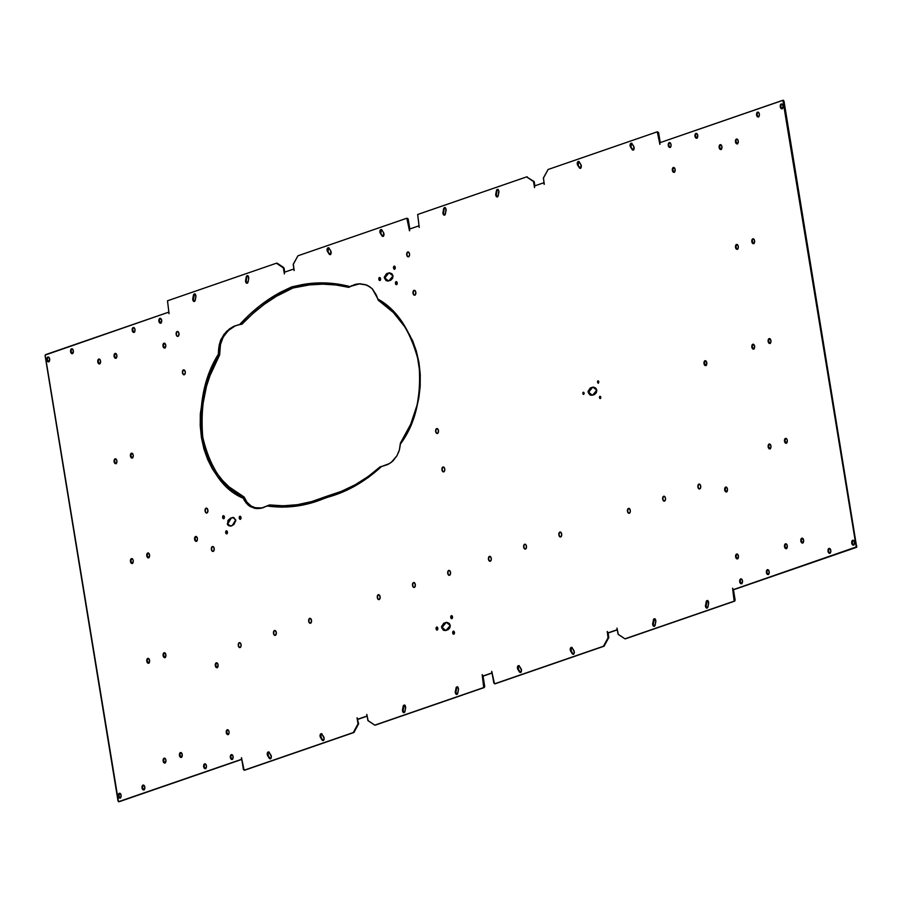 <?xml version="1.0" encoding="UTF-8"?>
<svg xmlns="http://www.w3.org/2000/svg" width="902" height="902" viewBox="0 0 902 902"><rect width="100%" height="100%" fill="white"/><g stroke="black" fill="none" stroke-linecap="round" stroke-linejoin="round"><path stroke-width="1.35" d="M582.872 393.509A1.105 0.643 85.8 0 1 584.113 393.08L583.414 394.388L583.087 392.37L584.113 393.08A1.105 0.643 85.8 0 1 582.872 393.509L582.872 393.509M583.199 392.269A1.759 1.026 -94.2 0 0 583.109 393.599L583.199 392.269M599.492 397.647A1.105 0.643 85.8 0 1 600.743 397.218L599.807 398.357L599.717 396.508L600.743 397.218A1.105 0.643 85.8 0 1 599.492 397.647L599.492 397.647M599.83 396.406A1.759 1.026 -94.2 0 0 599.74 397.726L599.83 396.406M597.541 382.132A1.105 0.643 85.8 0 1 598.781 381.704L598.082 383.012L597.755 381.005L598.781 381.704A1.105 0.643 85.8 0 1 597.541 382.132L597.541 382.132M597.879 380.892A1.759 1.026 -94.2 0 0 597.778 382.222L597.868 380.903M593.234 387.161L591.949 387.364L592.93 387.172L596.82 390.216L596.346 392.641L594.542 394.512L591.25 395.279L589.716 394.794L588.036 391.423L590.325 387.95L593.617 387.183L595.782 388.142L596.82 390.216L592.546 395.234M627.488 511.31A2.481 1.443 85.8 0 1 627.848 508.953A2.481 1.443 85.8 0 1 630.272 510.352L630.148 512.212L628.717 513.261L627.488 511.31L627.612 509.45L629.044 508.401L630.272 510.352A2.481 1.443 85.8 0 1 629.765 512.922A2.481 1.443 85.8 0 1 628.13 512.843A2.481 1.443 85.8 0 1 627.488 511.31L627.488 511.31M628.017 508.728A3.134 1.827 -94.2 0 0 627.736 511.4L627.893 509.044M662.699 499.167A2.481 1.443 85.8 0 1 663.06 496.81A2.481 1.443 85.8 0 1 665.484 498.208L665.36 500.058L663.928 501.117L662.699 499.167L663.184 496.619L664.797 496.63L665.484 498.208A2.481 1.443 85.8 0 1 664.966 500.768A2.481 1.443 85.8 0 1 663.342 500.689A2.481 1.443 85.8 0 1 662.699 499.167L662.699 499.167M663.229 496.574A3.134 1.827 -94.2 0 0 662.936 499.246L663.105 496.901M697.911 487.012A2.481 1.443 85.8 0 1 698.272 484.667A2.481 1.443 85.8 0 1 700.696 486.054L700.572 487.914L699.14 488.963L697.911 487.012L698.396 484.475L699.467 484.103L700.696 486.054A2.481 1.443 85.8 0 1 700.178 488.625A2.481 1.443 85.8 0 1 698.554 488.546A2.481 1.443 85.8 0 1 697.911 487.012L697.911 487.012M698.441 484.43A3.134 1.827 -94.2 0 0 698.148 487.103L698.306 484.746M633.576 150.048L630.509 147.003A2.199 1.274 85.8 0 1 630.115 144.647A2.199 1.274 85.8 0 1 631.186 143.26A2.199 1.274 85.8 0 1 632.178 143.903L633.711 146.338A2.199 1.274 85.8 0 1 633.847 149.45L632.471 149.912L630.509 147.003L630.769 143.418L631.75 143.429L633.711 146.338L633.847 149.45A2.199 1.274 85.8 0 1 633.035 150.082A2.199 1.274 85.8 0 1 632.031 149.439L632.64 149.394A2.199 1.274 -94.2 0 0 633.328 150.003M580.764 168.268L577.697 165.224A2.199 1.274 85.8 0 1 577.303 162.867A2.199 1.274 85.8 0 1 578.374 161.481A2.199 1.274 85.8 0 1 579.366 162.123L580.888 164.57A2.199 1.274 85.8 0 1 581.035 167.671L579.659 168.133L577.697 165.224L577.945 161.638L578.926 161.65L580.888 164.57L581.035 167.671A2.199 1.274 85.8 0 1 580.212 168.302A2.199 1.274 85.8 0 1 579.219 167.659L579.828 167.614A2.199 1.274 -94.2 0 0 580.516 168.223M654.694 618.817A2.199 1.274 -94.2 0 0 653.927 620.102L653.319 620.148A2.199 1.274 85.8 0 1 654.378 618.783A2.199 1.274 85.8 0 1 655.765 621.816L655.168 624.985A2.199 1.274 85.8 0 1 654.097 626.349A2.199 1.274 85.8 0 1 653.544 626.18A2.199 1.274 85.8 0 1 652.71 623.316L653.319 623.271A2.199 1.274 -94.2 0 0 654.164 626.135L653.104 625.706L652.653 624.15L653.555 619.426L654.931 618.941L655.822 620.971L654.92 625.695L653.544 626.18L654.164 626.135L653.262 624.105L654.559 618.907M707.506 600.597A2.199 1.274 -94.2 0 0 706.74 601.882L706.131 601.916A2.199 1.274 85.8 0 1 707.202 600.563A2.199 1.274 85.8 0 1 708.589 603.596L707.98 606.764A2.199 1.274 85.8 0 1 706.909 608.128A2.199 1.274 85.8 0 1 706.367 607.959A2.199 1.274 85.8 0 1 705.522 605.095L706.142 605.05A2.199 1.274 -94.2 0 0 706.976 607.914L705.928 607.486L705.465 605.93L706.367 601.206L707.743 600.721L708.634 602.75L707.732 607.474L706.367 607.959L706.976 607.914L706.086 605.885L707.371 600.687M705.511 360.744A2.447 1.421 -94.2 0 0 704.62 363.585L704.011 363.63A2.447 1.421 85.8 0 1 705.206 360.71A2.447 1.421 85.8 0 1 706.762 362.683L706.277 365.186L705.217 365.547L704.011 363.63L704.496 361.116L705.544 360.755L706.762 362.683A2.447 1.421 85.8 0 1 705.567 365.592A2.447 1.421 85.8 0 1 704.011 363.63L705.105 361.071M726.2 487.091A2.447 1.421 -94.2 0 0 725.309 489.921L724.701 489.966A2.447 1.421 85.8 0 1 725.896 487.057A2.447 1.421 85.8 0 1 727.452 489.019L726.967 491.534L725.907 491.894L724.701 489.966L725.185 487.463L726.764 487.463L727.452 489.019A2.447 1.421 85.8 0 1 726.257 491.94A2.447 1.421 85.8 0 1 724.701 489.966L726.29 487.057M669.791 142.606A2.447 1.421 -94.2 0 0 668.901 145.436L668.292 145.481A2.447 1.421 85.8 0 1 669.487 142.572A2.447 1.421 85.8 0 1 671.032 144.534L670.908 146.372L669.498 147.398L668.292 145.481L668.777 142.978L670.355 142.978L671.032 144.534A2.447 1.421 85.8 0 1 669.836 147.454A2.447 1.421 85.8 0 1 668.292 145.481L669.385 142.933M737.159 554.031A2.447 1.421 -94.2 0 0 736.269 556.861L735.66 556.906A2.447 1.421 85.8 0 1 736.855 553.986A2.447 1.421 85.8 0 1 738.411 555.959L737.926 558.462L736.866 558.823L735.66 556.906L735.784 555.068L737.193 554.031L738.411 555.959A2.447 1.421 85.8 0 1 737.216 558.868A2.447 1.421 85.8 0 1 735.66 556.906L736.754 554.358M741.241 578.892A2.447 1.421 -94.2 0 0 740.339 581.722L739.73 581.767A2.447 1.421 85.8 0 1 740.925 578.858A2.447 1.421 85.8 0 1 742.481 580.82L741.996 583.335L740.948 583.695L739.73 581.767L740.215 579.264L741.275 578.904L742.481 580.82A2.447 1.421 85.8 0 1 741.286 583.741A2.447 1.421 85.8 0 1 739.73 581.767L740.824 579.219M673.862 167.479A2.447 1.421 -94.2 0 0 672.971 170.309L672.362 170.354A2.447 1.421 85.8 0 1 673.557 167.445A2.447 1.421 85.8 0 1 675.102 169.407L674.617 171.91L673.568 172.271L672.61 171.233L672.486 168.516L673.895 167.49L675.102 169.407A2.447 1.421 85.8 0 1 673.907 172.316A2.447 1.421 85.8 0 1 672.362 170.354L673.456 167.806M802.352 538.178A2.447 1.421 -94.2 0 0 801.461 541.02L800.852 541.065A2.447 1.421 85.8 0 1 802.047 538.144A2.447 1.421 85.8 0 1 803.603 540.118L803.118 542.621L802.058 542.981L800.852 541.065L801.337 538.55L802.385 538.19L803.603 540.118A2.447 1.421 85.8 0 1 802.408 543.027A2.447 1.421 85.8 0 1 800.852 541.065L801.946 538.505M786.014 438.395A2.447 1.421 -94.2 0 0 785.123 441.236L784.514 441.281A2.447 1.421 85.8 0 1 785.71 438.361A2.447 1.421 85.8 0 1 787.266 440.334L786.769 442.837L785.721 443.198L784.514 441.281L784.999 438.767L786.578 438.767L787.266 440.334A2.447 1.421 85.8 0 1 786.059 443.243A2.447 1.421 85.8 0 1 784.514 441.281L785.608 438.722M769.677 338.611A2.447 1.421 -94.2 0 0 768.786 341.452L768.166 341.497A2.447 1.421 85.8 0 1 769.361 338.577A2.447 1.421 85.8 0 1 770.917 340.539L770.793 342.377L769.383 343.414L768.166 341.497L768.29 339.659L769.71 338.622L770.917 340.539A2.447 1.421 85.8 0 1 769.722 343.459A2.447 1.421 85.8 0 1 768.166 341.497L769.271 338.938M736.99 139.043A2.447 1.421 -94.2 0 0 736.1 141.885L735.491 141.918A2.447 1.421 85.8 0 1 736.686 139.009A2.447 1.421 85.8 0 1 738.242 140.971L737.757 143.486L736.697 143.846L735.491 141.918L735.976 139.415L737.554 139.415L738.242 140.971A2.447 1.421 85.8 0 1 737.047 143.892A2.447 1.421 85.8 0 1 735.491 141.918L736.584 139.37M753.339 238.827A2.447 1.421 -94.2 0 0 752.437 241.668L751.828 241.713A2.447 1.421 85.8 0 1 753.023 238.793A2.447 1.421 85.8 0 1 754.579 240.755L754.095 243.269L752.505 243.269L751.828 241.713L752.313 239.199L753.903 239.199L754.579 240.755A2.447 1.421 85.8 0 1 753.384 243.675A2.447 1.421 85.8 0 1 751.828 241.713L752.922 239.154M786.037 543.816A2.447 1.421 -94.2 0 0 785.146 546.646L784.526 546.691A2.447 1.421 85.8 0 1 785.732 543.771A2.447 1.421 85.8 0 1 787.277 545.744L786.792 548.258L785.743 548.619L784.526 546.691L784.65 544.853L786.07 543.816L787.277 545.744A2.447 1.421 85.8 0 1 786.082 548.664A2.447 1.421 85.8 0 1 784.526 546.691L785.631 544.143M769.699 444.021A2.447 1.421 -94.2 0 0 768.797 446.862L768.188 446.907A2.447 1.421 85.8 0 1 769.383 443.987A2.447 1.421 85.8 0 1 770.939 445.96L770.815 447.798L769.406 448.835L768.188 446.907L768.312 445.069L769.733 444.032L770.939 445.96A2.447 1.421 85.8 0 1 769.744 448.88A2.447 1.421 85.8 0 1 768.188 446.907L769.282 444.359M753.35 344.237A2.447 1.421 -94.2 0 0 752.46 347.078L751.851 347.123A2.447 1.421 85.8 0 1 753.046 344.203A2.447 1.421 85.8 0 1 754.602 346.176L754.478 348.014L753.057 349.051L751.851 347.123L752.336 344.609L753.384 344.248L754.602 346.176A2.447 1.421 85.8 0 1 753.407 349.097A2.447 1.421 85.8 0 1 751.851 347.123L752.944 344.575M737.013 244.453A2.447 1.421 -94.2 0 0 736.122 247.295L735.513 247.34A2.447 1.421 85.8 0 1 736.708 244.419A2.447 1.421 85.8 0 1 738.264 246.393L738.14 248.23L736.72 249.268L735.513 247.34L735.998 244.825L737.047 244.465L738.264 246.393A2.447 1.421 85.8 0 1 737.058 249.313A2.447 1.421 85.8 0 1 735.513 247.34L736.607 244.78M720.675 144.67A2.447 1.421 -94.2 0 0 719.785 147.511L719.165 147.556A2.447 1.421 85.8 0 1 720.36 144.636A2.447 1.421 85.8 0 1 721.916 146.609L721.431 149.112L720.382 149.473L719.165 147.556L719.649 145.042L720.709 144.681L721.916 146.609A2.447 1.421 85.8 0 1 720.721 149.518A2.447 1.421 85.8 0 1 719.165 147.556L720.27 144.996M758.097 112.141A2.447 1.421 -94.2 0 0 757.206 114.971L756.598 115.016A2.447 1.421 85.8 0 1 757.793 112.107A2.447 1.421 85.8 0 1 759.337 114.069L759.213 115.907L757.804 116.933L756.598 115.016L757.082 112.513L758.661 112.513L759.337 114.069A2.447 1.421 85.8 0 1 758.142 116.978A2.447 1.421 85.8 0 1 756.598 115.016L757.691 112.468M696.479 133.395A2.447 1.421 -94.2 0 0 695.589 136.236L694.98 136.281A2.447 1.421 85.8 0 1 696.175 133.361A2.447 1.421 85.8 0 1 697.72 135.334L697.235 137.837L696.186 138.198L694.98 136.281L695.465 133.767L696.513 133.406L697.72 135.334A2.447 1.421 85.8 0 1 696.524 138.243A2.447 1.421 85.8 0 1 694.98 136.281L696.073 133.721M767.929 569.692A2.447 1.421 -94.2 0 0 767.027 572.522L766.418 572.567A2.447 1.421 85.8 0 1 767.613 569.647A2.447 1.421 85.8 0 1 769.169 571.62L768.684 574.123L767.636 574.484L766.418 572.567L766.542 570.729L767.963 569.692L769.169 571.62A2.447 1.421 85.8 0 1 767.974 574.529A2.447 1.421 85.8 0 1 766.418 572.567L767.523 570.019M829.547 548.427A2.447 1.421 -94.2 0 0 828.656 551.257L828.036 551.302A2.447 1.421 85.8 0 1 829.231 548.393A2.447 1.421 85.8 0 1 830.787 550.355L830.663 552.193L829.254 553.23L828.036 551.302L828.16 549.476L829.581 548.439L830.787 550.355A2.447 1.421 85.8 0 1 829.592 553.276A2.447 1.421 85.8 0 1 828.036 551.302L829.141 548.754M781.831 103.978L783.037 105.895A2.447 1.421 85.8 0 1 781.842 108.804A2.447 1.421 85.8 0 1 780.286 106.842A2.447 1.421 85.8 0 1 781.482 103.933A2.447 1.421 85.8 0 1 783.037 105.895L782.553 108.398L781.504 108.759L780.546 107.721L780.41 105.015L781.831 103.978A2.447 1.421 -94.2 0 0 780.906 106.797L780.286 106.842L781.391 104.294M851.736 543.128A2.447 1.421 85.8 0 1 852.931 540.219A2.447 1.421 85.8 0 1 854.487 542.181L854.002 544.684L852.942 545.056L851.736 543.128L852.221 540.625L853.799 540.625L854.487 542.181A2.447 1.421 85.8 0 1 853.292 545.101A2.447 1.421 85.8 0 1 851.736 543.128L852.345 543.083L851.736 543.128M853.236 540.253A2.447 1.421 -94.2 0 0 852.345 543.083L852.83 540.58M237.857 324.934L242.018 324.179L252.695 313.693L264.218 304.357L276.395 296.307L292.97 287.997L309.386 284.919L322.758 284.153L335.939 284.976L348.736 287.355L354.903 284.48L360.169 283.78L366.832 285.066L372.255 288.708L376.348 295.078L378.254 300.208L376.529 295.642L372.12 288.708L376.529 295.642L378.254 300.208L393.306 312.464L405.393 327.561L410.173 335.995L417.04 354.294L420.084 373.947L420.14 384.06L417.31 404.4L410.658 424.312L400.42 443.096L399.349 450.03L396.925 455.792L391.367 462.264L387.736 464.564L381.501 466.537C364.318 482.254 345.872 492.605 326.174 497.611L326.558 496.325L326.174 497.611C306.973 506.022 287.287 508.818 267.116 505.988L269.574 504.928C288.877 507.251 307.717 504.443 326.096 496.483L311.776 501.557L297.412 504.68L283.262 505.808L269.574 504.928L260.949 508.3L256.991 508.627L250.023 506.473L246.066 502.91L243.247 498.242L229.987 489.583L217.777 476.944L212.342 468.815L207.652 459.479L203.931 448.959L201.428 437.571L200.233 425.8L200.312 413.984L203.638 391.648L209.997 371.714L218.374 354.182L220.246 341.148L223.967 334.349L229.525 328.847L234.441 326.05L239.56 324.63L249.38 314.674L259.675 305.902L270.375 298.28L291.391 287.028L302.463 284.558L314.223 283.16L326.129 282.98L338.036 284.085L349.886 286.565L356.651 284.085L360.169 283.78L366.832 285.066L372.255 288.708L377.972 299.114L390.848 309.273L402.754 322.961L412.665 340.776L416.374 351.228L418.979 362.615L420.253 374.398L420.185 386.191L418.889 397.613L416.544 408.426L409.564 427.661L400.42 444.021L399.349 450.03L396.925 455.792L393.001 460.854L389.608 463.504L381.501 466.537L368.478 477.361L354.768 486.088L340.595 492.819L311.776 502.764L297.017 506.011L282.067 507.161L267.116 505.988L262.347 507.973M211.395 549.442A2.481 1.443 85.8 0 1 211.745 547.086A2.481 1.443 85.8 0 1 214.18 548.484L213.684 551.021L212.613 551.393L211.395 549.442L211.88 546.905L212.951 546.533L214.18 548.484A2.481 1.443 85.8 0 1 213.661 551.054A2.481 1.443 85.8 0 1 212.038 550.975A2.481 1.443 85.8 0 1 211.395 549.442L211.395 549.442M211.925 546.86A3.134 1.827 -94.2 0 0 211.632 549.532L211.79 547.176M205.104 511.062A2.481 1.443 85.8 0 1 205.464 508.705A2.481 1.443 85.8 0 1 207.888 510.104L207.404 512.652L206.332 513.012L205.363 511.964L205.228 509.202L206.659 508.153L207.888 510.104A2.481 1.443 85.8 0 1 207.381 512.674A2.481 1.443 85.8 0 1 205.746 512.595A2.481 1.443 85.8 0 1 205.104 511.062L205.104 511.062M205.633 508.48A3.134 1.827 -94.2 0 0 205.352 511.152L205.509 508.796M182.463 372.797A2.481 1.443 85.8 0 1 182.824 370.44A2.481 1.443 85.8 0 1 185.248 371.838L185.124 373.687L183.692 374.747L182.463 372.797L182.587 370.936L184.019 369.888L185.248 371.838A2.481 1.443 85.8 0 1 184.741 374.398A2.481 1.443 85.8 0 1 183.106 374.319A2.481 1.443 85.8 0 1 182.463 372.797L182.463 372.797M182.993 370.203A3.134 1.827 -94.2 0 0 182.711 372.876L182.869 370.53M176.183 334.416A2.481 1.443 85.8 0 1 176.533 332.06A2.481 1.443 85.8 0 1 178.968 333.458L178.472 335.995L177.401 336.367L176.183 334.416L176.668 331.88L177.739 331.508L178.968 333.458A2.481 1.443 85.8 0 1 178.449 336.018A2.481 1.443 85.8 0 1 176.826 335.939A2.481 1.443 85.8 0 1 176.183 334.416L176.183 334.416M176.713 331.835A3.134 1.827 -94.2 0 0 176.42 334.495L176.578 332.15M239.278 518.086A1.533 0.891 85.8 0 1 239.492 516.632A1.533 0.891 85.8 0 1 240.992 517.5L240.687 519.067L239.695 519.067L239.582 516.519L240.575 516.519L240.992 517.5A1.533 0.891 85.8 0 1 240.676 519.078A1.533 0.891 85.8 0 1 239.673 519.033A1.533 0.891 85.8 0 1 239.278 518.086L239.278 518.086M239.673 516.429A2.187 1.274 -94.2 0 0 239.515 518.176L239.628 516.53M222.647 517.511A1.533 0.891 85.8 0 1 222.873 516.057A1.533 0.891 85.8 0 1 224.373 516.925L223.403 518.718L222.952 515.944L223.944 515.944L224.373 516.925A1.533 0.891 85.8 0 1 224.046 518.503A1.533 0.891 85.8 0 1 223.042 518.458A1.533 0.891 85.8 0 1 222.647 517.511L222.647 517.511M223.042 515.854A2.187 1.274 -94.2 0 0 222.884 517.601L222.997 515.955M225.703 532.642A1.533 0.891 85.8 0 1 225.928 531.188A1.533 0.891 85.8 0 1 227.428 532.056L227.124 533.623L226.131 533.623L226.007 531.075L227 531.075L227.428 532.056A1.533 0.891 85.8 0 1 227.112 533.634A1.533 0.891 85.8 0 1 226.109 533.589A1.533 0.891 85.8 0 1 225.703 532.642L225.703 532.642M226.098 530.985A2.187 1.274 -94.2 0 0 225.951 532.732L226.064 531.086M229.717 525.9L228.127 524.434L227.823 522.889L229.807 518.909L232.558 517.455L235.738 519.834L232.265 525.562L230.641 526.103L228.454 525.607L227.518 524.479L227.98 520.386L230.743 518.019L233.911 517.635L235.805 520.646L233.821 524.626L230.461 526.114L227.281 523.746L230.765 526.08M238.297 645.584A2.481 1.443 85.8 0 1 238.658 643.227A2.481 1.443 85.8 0 1 241.082 644.626L240.958 646.486L239.526 647.535L238.297 645.584L238.782 643.047L239.853 642.675L241.082 644.626A2.481 1.443 85.8 0 1 240.563 647.185A2.481 1.443 85.8 0 1 238.94 647.106A2.481 1.443 85.8 0 1 238.297 645.584L238.297 645.584M238.827 643.002A3.134 1.827 -94.2 0 0 238.534 645.663L238.692 643.318M273.509 633.441A2.481 1.443 85.8 0 1 273.858 631.084A2.481 1.443 85.8 0 1 276.294 632.471L275.798 635.019L274.727 635.38L273.509 633.441L273.994 630.893L275.065 630.532L276.294 632.471A2.481 1.443 85.8 0 1 275.775 635.042A2.481 1.443 85.8 0 1 274.152 634.963A2.481 1.443 85.8 0 1 273.509 633.441L273.509 633.441M274.039 630.848A3.134 1.827 -94.2 0 0 273.746 633.52L273.904 631.174M309.285 622.504L308.709 621.286A2.481 1.443 85.8 0 1 309.07 618.93A2.481 1.443 85.8 0 1 311.506 620.328L311.01 622.865L309.938 623.237L308.709 621.286L309.206 618.749L310.277 618.377L311.506 620.328A2.481 1.443 85.8 0 1 310.987 622.899A2.481 1.443 85.8 0 1 309.352 622.82A2.481 1.443 85.8 0 1 308.709 621.286L308.958 621.377A3.134 1.827 -94.2 0 0 309.566 623.023M247.599 275.741A2.199 1.274 -94.2 0 0 246.832 277.015L246.223 277.061A2.199 1.274 85.8 0 1 247.295 275.696A2.199 1.274 85.8 0 1 248.681 278.729L248.073 281.898A2.199 1.274 85.8 0 1 247.013 283.262A2.199 1.274 85.8 0 1 246.46 283.104A2.199 1.274 85.8 0 1 245.626 280.229L246.235 280.184A2.199 1.274 -94.2 0 0 247.069 283.059L246.02 282.63L245.626 280.229L246.471 276.35L247.34 275.696L248.275 276.339L248.681 278.729L247.836 282.619L246.46 283.104L247.069 283.059L246.178 281.029L246.832 277.015L247.949 275.651M194.787 293.962A2.199 1.274 -94.2 0 0 194.02 295.236L193.411 295.281A2.199 1.274 85.8 0 1 194.471 293.917A2.199 1.274 85.8 0 1 195.858 296.95L195.26 300.118A2.199 1.274 85.8 0 1 194.189 301.482A2.199 1.274 85.8 0 1 193.648 301.324A2.199 1.274 85.8 0 1 192.802 298.449L193.411 298.404A2.199 1.274 -94.2 0 0 194.257 301.279L193.208 300.851L192.746 299.295L193.648 294.571L195.024 294.086L195.914 296.115L195.012 300.84L193.648 301.324L194.257 301.279L193.366 299.25L194.652 294.041M196.14 536.487A2.447 1.421 -94.2 0 0 195.238 539.317L194.629 539.362A2.447 1.421 85.8 0 1 195.824 536.442A2.447 1.421 85.8 0 1 197.38 538.415L197.256 540.253L195.847 541.29L194.629 539.362L194.753 537.524L196.174 536.498L197.38 538.415A2.447 1.421 85.8 0 1 196.185 541.335A2.447 1.421 85.8 0 1 194.629 539.362L195.723 536.814M216.83 662.823A2.447 1.421 -94.2 0 0 215.928 665.665L215.319 665.71A2.447 1.421 85.8 0 1 216.514 662.79A2.447 1.421 85.8 0 1 218.07 664.763L217.585 667.266L215.995 667.266L215.319 665.71L215.803 663.196L216.863 662.835L218.07 664.763A2.447 1.421 85.8 0 1 216.875 667.672A2.447 1.421 85.8 0 1 215.319 665.71L216.412 663.15M164.491 343.211A2.447 1.421 -94.2 0 0 163.589 346.041L162.98 346.086A2.447 1.421 85.8 0 1 164.175 343.177A2.447 1.421 85.8 0 1 165.731 345.139L165.607 346.977L164.198 348.014L162.98 346.086L163.104 344.26L164.514 343.222L165.731 345.139A2.447 1.421 85.8 0 1 164.536 348.059A2.447 1.421 85.8 0 1 162.98 346.086L164.074 343.538M160.409 318.338A2.447 1.421 -94.2 0 0 159.519 321.18L158.91 321.225A2.447 1.421 85.8 0 1 160.105 318.305A2.447 1.421 85.8 0 1 161.661 320.278L161.176 322.781L160.116 323.142L158.91 321.225L159.395 318.71L160.443 318.35L161.661 320.278A2.447 1.421 85.8 0 1 160.466 323.187A2.447 1.421 85.8 0 1 158.91 321.225L160.004 318.665M231.859 754.636A2.447 1.421 -94.2 0 0 230.968 757.466L230.36 757.511A2.447 1.421 85.8 0 1 231.555 754.591A2.447 1.421 85.8 0 1 233.099 756.564L232.615 759.067L231.566 759.428L230.608 758.39L230.484 755.673L231.893 754.636L233.099 756.564A2.447 1.421 85.8 0 1 231.904 759.473A2.447 1.421 85.8 0 1 230.36 757.511L231.453 754.963M227.789 729.763A2.447 1.421 -94.2 0 0 226.898 732.593L226.278 732.638A2.447 1.421 85.8 0 1 227.473 729.729A2.447 1.421 85.8 0 1 229.029 731.691L228.905 733.529L227.496 734.555L226.278 732.638L226.763 730.135L228.353 730.135L229.029 731.691A2.447 1.421 85.8 0 1 227.834 734.6A2.447 1.421 85.8 0 1 226.278 732.638L227.383 730.09M270.758 758.751L267.68 755.707A2.199 1.274 85.8 0 1 267.544 752.595A2.199 1.274 85.8 0 1 268.356 751.964A2.199 1.274 85.8 0 1 269.36 752.606L271.322 756.609L270.623 758.627L269.202 758.142L267.375 754.985L267.544 752.595L268.92 752.133L270.882 755.042A2.199 1.274 85.8 0 1 271.276 757.398A2.199 1.274 85.8 0 1 270.205 758.785A2.199 1.274 85.8 0 1 269.202 758.142L267.68 755.707L268.289 755.662L268.153 752.55L267.544 752.595L268.548 752.076M268.672 751.997A2.199 1.274 -94.2 0 0 268.153 752.55A2.199 1.274 -94.2 0 0 268.289 755.662L269.822 758.097A2.199 1.274 -94.2 0 0 270.51 758.706M323.57 740.519L320.503 737.475A2.199 1.274 85.8 0 1 320.357 734.375A2.199 1.274 85.8 0 1 321.168 733.732A2.199 1.274 85.8 0 1 322.172 734.386L324.145 738.377L323.446 740.407L322.025 739.922L320.187 736.765L320.357 734.375L321.732 733.912L323.694 736.821A2.199 1.274 85.8 0 1 324.089 739.178A2.199 1.274 85.8 0 1 323.017 740.565A2.199 1.274 85.8 0 1 322.025 739.922L320.503 737.475L321.112 737.43L320.965 734.329L320.357 734.375L321.36 733.856M321.484 733.777A2.199 1.274 -94.2 0 0 320.965 734.329A2.199 1.274 -94.2 0 0 321.112 737.43L322.634 739.877A2.199 1.274 -94.2 0 0 323.322 740.486M164.66 758.187A2.447 1.421 -94.2 0 0 163.758 761.029L163.149 761.074A2.447 1.421 85.8 0 1 164.344 758.154A2.447 1.421 85.8 0 1 165.9 760.115L165.416 762.63L163.826 762.63L163.149 761.074L163.634 758.559L165.224 758.559L165.9 760.115A2.447 1.421 85.8 0 1 164.705 763.036A2.447 1.421 85.8 0 1 163.149 761.074L164.243 758.514M148.311 658.404A2.447 1.421 -94.2 0 0 147.421 661.245L146.812 661.29A2.447 1.421 85.8 0 1 148.007 658.37A2.447 1.421 85.8 0 1 149.563 660.332L149.078 662.846L148.018 663.207L146.812 661.29L147.297 658.776L148.875 658.776L149.563 660.332A2.447 1.421 85.8 0 1 148.368 663.252A2.447 1.421 85.8 0 1 146.812 661.29L147.905 658.731M131.974 558.62A2.447 1.421 -94.2 0 0 131.083 561.461L130.474 561.506A2.447 1.421 85.8 0 1 131.669 558.586A2.447 1.421 85.8 0 1 133.214 560.548L133.09 562.386L131.681 563.423L130.474 561.506L130.959 558.992L132.538 558.992L133.214 560.548A2.447 1.421 85.8 0 1 132.019 563.468A2.447 1.421 85.8 0 1 130.474 561.506L131.568 558.947M99.299 359.052A2.447 1.421 -94.2 0 0 98.397 361.882L97.788 361.928A2.447 1.421 85.8 0 1 98.983 359.019A2.447 1.421 85.8 0 1 100.539 360.98L100.054 363.495L98.994 363.856L97.788 361.928L98.273 359.424L99.863 359.424L100.539 360.98A2.447 1.421 85.8 0 1 99.344 363.901A2.447 1.421 85.8 0 1 97.788 361.928L98.882 359.379M115.636 458.836A2.447 1.421 -94.2 0 0 114.734 461.666L114.126 461.711A2.447 1.421 85.8 0 1 115.321 458.802A2.447 1.421 85.8 0 1 116.877 460.764L116.753 462.602L115.343 463.639L114.126 461.711L114.61 459.208L116.2 459.208L116.877 460.764A2.447 1.421 85.8 0 1 115.681 463.684A2.447 1.421 85.8 0 1 114.126 461.711L115.23 459.163M180.975 752.561A2.447 1.421 -94.2 0 0 180.084 755.391L179.464 755.436A2.447 1.421 85.8 0 1 180.671 752.527A2.447 1.421 85.8 0 1 182.215 754.489L181.73 757.003L180.682 757.364L179.464 755.436L179.599 753.61L181.009 752.572L182.215 754.489A2.447 1.421 85.8 0 1 181.02 757.409A2.447 1.421 85.8 0 1 179.464 755.436L180.569 752.888M164.638 652.777A2.447 1.421 -94.2 0 0 163.736 655.607L163.127 655.653A2.447 1.421 85.8 0 1 164.322 652.732A2.447 1.421 85.8 0 1 165.878 654.705L165.393 657.22L164.344 657.581L163.127 655.653L163.251 653.815L164.671 652.777L165.878 654.705A2.447 1.421 85.8 0 1 164.683 657.626A2.447 1.421 85.8 0 1 163.127 655.653L164.232 653.104M148.3 552.982A2.447 1.421 -94.2 0 0 147.398 555.824L146.789 555.869A2.447 1.421 85.8 0 1 147.984 552.949A2.447 1.421 85.8 0 1 149.54 554.922L149.416 556.76L147.996 557.797L146.789 555.869L146.913 554.031L148.323 552.994L149.54 554.922A2.447 1.421 85.8 0 1 148.345 557.842A2.447 1.421 85.8 0 1 146.789 555.869L147.883 553.321M131.951 453.199A2.447 1.421 -94.2 0 0 131.061 456.04L130.452 456.085A2.447 1.421 85.8 0 1 131.647 453.165A2.447 1.421 85.8 0 1 133.203 455.138L133.079 456.976L131.658 458.013L130.7 456.964L130.576 454.247L131.985 453.21L133.203 455.138A2.447 1.421 85.8 0 1 132.008 458.058A2.447 1.421 85.8 0 1 130.452 456.085L131.545 453.537M115.614 353.415A2.447 1.421 -94.2 0 0 114.723 356.256L114.103 356.301A2.447 1.421 85.8 0 1 115.309 353.381A2.447 1.421 85.8 0 1 116.854 355.354L116.73 357.192L115.321 358.229L114.103 356.301L114.599 353.787L115.648 353.426L116.854 355.354A2.447 1.421 85.8 0 1 115.659 358.274A2.447 1.421 85.8 0 1 114.103 356.301L115.208 353.742M133.721 327.55A2.447 1.421 -94.2 0 0 132.831 330.38L132.222 330.425A2.447 1.421 85.8 0 1 133.417 327.516A2.447 1.421 85.8 0 1 134.973 329.478L134.838 331.316L133.428 332.342L132.222 330.425L132.707 327.922L134.285 327.922L134.973 329.478A2.447 1.421 85.8 0 1 133.778 332.387A2.447 1.421 85.8 0 1 132.222 330.425L133.316 327.877M143.553 785.101A2.447 1.421 -94.2 0 0 142.663 787.931L142.042 787.976A2.447 1.421 85.8 0 1 143.238 785.067A2.447 1.421 85.8 0 1 144.794 787.029L144.309 789.532L143.26 789.893L142.042 787.976L142.178 786.138L143.587 785.112L144.794 787.029A2.447 1.421 85.8 0 1 143.598 789.938A2.447 1.421 85.8 0 1 142.042 787.976L143.147 785.428M205.171 763.836A2.447 1.421 -94.2 0 0 204.28 766.666L203.672 766.711A2.447 1.421 85.8 0 1 204.855 763.802A2.447 1.421 85.8 0 1 206.411 765.764L206.287 767.602L204.878 768.639L203.672 766.711L204.156 764.208L205.205 763.847L206.411 765.764A2.447 1.421 85.8 0 1 205.216 768.684A2.447 1.421 85.8 0 1 203.672 766.711L204.765 764.163M72.104 348.803A2.447 1.421 -94.2 0 0 71.213 351.645L70.604 351.69A2.447 1.421 85.8 0 1 71.799 348.77A2.447 1.421 85.8 0 1 73.344 350.743L72.859 353.246L71.81 353.607L70.604 351.69L71.089 349.175L72.137 348.815L73.344 350.743A2.447 1.421 85.8 0 1 72.16 353.652A2.447 1.421 85.8 0 1 70.604 351.69L71.698 349.13M118.354 796.15A2.447 1.421 85.8 0 1 119.549 793.241A2.447 1.421 85.8 0 1 121.094 795.203L120.609 797.706L119.56 798.067L118.602 797.03L118.478 794.312L119.887 793.286L121.094 795.203A2.447 1.421 85.8 0 1 119.898 798.112A2.447 1.421 85.8 0 1 118.354 796.15L118.963 796.105L118.354 796.15M119.853 793.275A2.447 1.421 -94.2 0 0 118.963 796.105L119.447 793.602M48.449 356.989L49.655 358.917A2.447 1.421 85.8 0 1 48.46 361.826A2.447 1.421 85.8 0 1 46.904 359.864A2.447 1.421 85.8 0 1 48.099 356.944A2.447 1.421 85.8 0 1 49.655 358.917L49.17 361.42L48.122 361.781L47.163 360.744L47.028 358.026L48.449 356.989A2.447 1.421 -94.2 0 0 47.513 359.819L46.904 359.864L47.998 357.316M441.957 469.897A2.481 1.443 85.8 0 1 442.318 467.54A2.481 1.443 85.8 0 1 444.742 468.939L444.618 470.799L443.186 471.847L441.957 469.897L442.081 468.037L443.513 466.988L444.742 468.939A2.481 1.443 85.8 0 1 444.235 471.509A2.481 1.443 85.8 0 1 442.6 471.419A2.481 1.443 85.8 0 1 441.957 469.897L441.957 469.897M442.487 467.315A3.134 1.827 -94.2 0 0 442.205 469.976L442.363 467.631M435.677 431.517A2.481 1.443 85.8 0 1 436.027 429.16A2.481 1.443 85.8 0 1 438.462 430.558L437.966 433.095L436.895 433.467L435.677 431.517L436.162 428.98L437.233 428.608L438.462 430.558A2.481 1.443 85.8 0 1 437.944 433.129A2.481 1.443 85.8 0 1 436.32 433.05A2.481 1.443 85.8 0 1 435.677 431.517L435.677 431.517M436.207 428.935A3.134 1.827 -94.2 0 0 435.914 431.607L436.072 429.251M413.026 293.251A2.481 1.443 85.8 0 1 413.387 290.895A2.481 1.443 85.8 0 1 415.811 292.293L415.326 294.83L414.255 295.202L413.026 293.251L413.522 290.703L414.593 290.343L415.811 292.293A2.481 1.443 85.8 0 1 415.303 294.853A2.481 1.443 85.8 0 1 413.668 294.774A2.481 1.443 85.8 0 1 413.026 293.251L413.026 293.251M413.556 290.658A3.134 1.827 -94.2 0 0 413.274 293.33L413.432 290.985M406.746 254.871A2.481 1.443 85.8 0 1 407.106 252.515A2.481 1.443 85.8 0 1 409.531 253.913L409.407 255.773L407.975 256.822L406.746 254.871L406.87 253.011L408.302 251.962L409.531 253.913A2.481 1.443 85.8 0 1 409.012 256.472A2.481 1.443 85.8 0 1 407.388 256.394A2.481 1.443 85.8 0 1 406.746 254.871L406.746 254.871M407.276 252.289A3.134 1.827 -94.2 0 0 406.982 254.95L407.152 252.605M378.851 279.304A1.533 0.891 85.8 0 1 379.077 277.85A1.533 0.891 85.8 0 1 380.576 278.707L379.607 280.499L379.156 277.726L380.576 278.707A1.533 0.891 85.8 0 1 380.261 280.296A1.533 0.891 85.8 0 1 379.246 280.24A1.533 0.891 85.8 0 1 378.851 279.304L378.851 279.304M379.246 277.636A2.187 1.274 -94.2 0 0 379.099 279.383L379.201 277.748M395.482 283.442A1.533 0.891 85.8 0 1 395.696 281.976A1.533 0.891 85.8 0 1 397.196 282.845L396.237 284.637L395.786 281.864L396.779 281.864L397.196 282.845A1.533 0.891 85.8 0 1 396.88 284.434A1.533 0.891 85.8 0 1 395.877 284.378A1.533 0.891 85.8 0 1 395.482 283.442L395.482 283.442M395.877 281.774A2.187 1.274 -94.2 0 0 395.719 283.521L395.831 281.886M393.52 267.928A1.533 0.891 85.8 0 1 393.746 266.473A1.533 0.891 85.8 0 1 395.245 267.33L394.287 269.134L393.599 266.778L394.49 266.124L395.245 267.33A1.533 0.891 85.8 0 1 394.929 268.92A1.533 0.891 85.8 0 1 393.915 268.864A1.533 0.891 85.8 0 1 393.52 267.928L393.52 267.928M393.915 266.259A2.187 1.274 -94.2 0 0 393.768 268.007L393.881 266.372M436.094 628.841A1.533 0.891 85.8 0 1 436.309 627.386A1.533 0.891 85.8 0 1 437.808 628.243L436.85 630.047L436.173 627.691L437.053 627.048L437.808 628.243A1.533 0.891 85.8 0 1 437.493 629.833A1.533 0.891 85.8 0 1 436.489 629.788A1.533 0.891 85.8 0 1 436.094 628.841L436.094 628.841M436.489 627.172A2.187 1.274 -94.2 0 0 436.331 628.919L436.444 627.285M452.714 632.978A1.533 0.891 85.8 0 1 452.939 631.524A1.533 0.891 85.8 0 1 454.439 632.381L453.48 634.185L452.793 631.828L453.683 631.186L454.439 632.381A1.533 0.891 85.8 0 1 454.123 633.971A1.533 0.891 85.8 0 1 453.12 633.926A1.533 0.891 85.8 0 1 452.714 632.978L452.714 632.978M453.12 631.31A2.187 1.274 -94.2 0 0 452.962 633.057L453.075 631.423M450.763 617.464A1.533 0.891 85.8 0 1 450.989 616.01A1.533 0.891 85.8 0 1 452.488 616.878L451.519 618.671L451.068 615.897L452.06 615.897L452.488 616.878A1.533 0.891 85.8 0 1 452.161 618.456A1.533 0.891 85.8 0 1 451.158 618.411A1.533 0.891 85.8 0 1 450.763 617.464L450.763 617.464M451.158 615.795A2.187 1.274 -94.2 0 0 451.011 617.543L451.113 615.908M389.461 272.866L388.164 273.069L389.157 272.878L393.035 275.922L392.562 278.346L390.769 280.218L387.465 280.984L385.943 280.499L384.263 277.139L386.541 273.656L389.844 272.889L391.998 273.847L393.035 275.922L388.773 280.939M446.704 622.414L445.408 622.606L446.389 622.425L450.278 625.458L449.805 627.882L448.001 629.765L444.709 630.521L443.175 630.036L441.495 626.676L443.784 623.192L447.076 622.425L449.241 623.383L450.278 625.458L446.005 630.487M377.318 597.62A2.481 1.443 85.8 0 1 377.667 595.264A2.481 1.443 85.8 0 1 380.103 596.662L379.607 599.199L378.536 599.571L377.318 597.62L377.803 595.083L378.874 594.711L380.103 596.662A2.481 1.443 85.8 0 1 379.584 599.232A2.481 1.443 85.8 0 1 377.961 599.153A2.481 1.443 85.8 0 1 377.318 597.62L377.318 597.62M377.848 595.038A3.134 1.827 -94.2 0 0 377.555 597.71L377.712 595.354M412.518 585.477A2.481 1.443 85.8 0 1 412.879 583.12A2.481 1.443 85.8 0 1 415.315 584.519L414.819 587.055L413.747 587.428L412.518 585.477L413.015 582.929L414.086 582.568L415.315 584.519A2.481 1.443 85.8 0 1 414.796 587.078A2.481 1.443 85.8 0 1 413.172 586.999A2.481 1.443 85.8 0 1 412.518 585.477L412.518 585.477M413.06 582.884A3.134 1.827 -94.2 0 0 412.766 585.556L412.924 583.211M447.73 573.322A2.481 1.443 85.8 0 1 448.091 570.977A2.481 1.443 85.8 0 1 450.515 572.364L450.03 574.912L448.959 575.273L447.73 573.322L448.226 570.786L449.297 570.414L450.515 572.364A2.481 1.443 85.8 0 1 450.008 574.935A2.481 1.443 85.8 0 1 448.373 574.856A2.481 1.443 85.8 0 1 447.73 573.322L447.73 573.322M448.26 570.74A3.134 1.827 -94.2 0 0 447.978 573.413L448.136 571.056M404.513 705.127A2.199 1.274 -94.2 0 0 403.758 706.413L403.138 706.458A2.199 1.274 85.8 0 1 404.209 705.093A2.199 1.274 85.8 0 1 405.596 708.126L404.987 711.295A2.199 1.274 85.8 0 1 403.927 712.659A2.199 1.274 85.8 0 1 403.374 712.49A2.199 1.274 85.8 0 1 402.54 709.626L403.149 709.581A2.199 1.274 -94.2 0 0 403.983 712.445L402.935 712.016L402.484 710.46L403.386 705.736L404.761 705.251L405.652 707.281L404.75 712.005L403.374 712.49L403.983 712.445L403.093 710.415L404.389 705.217M457.337 686.907A2.199 1.274 -94.2 0 0 456.57 688.192L455.961 688.226A2.199 1.274 85.8 0 1 457.021 686.873A2.199 1.274 85.8 0 1 458.408 689.906L457.81 693.074A2.199 1.274 85.8 0 1 456.739 694.439A2.199 1.274 85.8 0 1 456.187 694.269A2.199 1.274 85.8 0 1 455.352 691.406L455.961 691.36A2.199 1.274 -94.2 0 0 456.807 694.224L455.747 693.796L455.352 691.406L456.198 687.516L457.573 687.031L458.464 689.06L457.562 693.785L456.187 694.269L456.807 694.224L455.905 692.195L456.807 687.471L457.686 686.828M330.594 254.578L327.516 251.534A2.199 1.274 85.8 0 1 327.122 249.177A2.199 1.274 85.8 0 1 328.193 247.791A2.199 1.274 85.8 0 1 329.196 248.433L330.718 250.88A2.199 1.274 85.8 0 1 330.854 253.981L329.478 254.443L327.516 251.534L327.776 247.949L328.756 247.96L330.718 250.88L330.854 253.981A2.199 1.274 85.8 0 1 330.042 254.612A2.199 1.274 85.8 0 1 329.05 253.969L329.658 253.924A2.199 1.274 -94.2 0 0 330.346 254.533M383.406 236.358L380.34 233.314A2.199 1.274 85.8 0 1 379.945 230.957A2.199 1.274 85.8 0 1 381.016 229.57A2.199 1.274 85.8 0 1 382.008 230.213L383.53 232.648A2.199 1.274 85.8 0 1 383.677 235.76L382.301 236.223L380.34 233.314L380.588 229.728L381.569 229.739L383.53 232.648L383.677 235.76A2.199 1.274 85.8 0 1 382.854 236.392A2.199 1.274 85.8 0 1 381.862 235.749L382.471 235.704A2.199 1.274 -94.2 0 0 383.158 236.313M520.928 672.441L517.861 669.397A2.199 1.274 85.8 0 1 517.714 666.285A2.199 1.274 85.8 0 1 518.537 665.653A2.199 1.274 85.8 0 1 519.529 666.296L521.503 670.299L520.804 672.317L519.383 671.832L517.545 668.675L517.714 666.285L519.09 665.823L521.052 668.732A2.199 1.274 85.8 0 1 521.446 671.088A2.199 1.274 85.8 0 1 520.375 672.475A2.199 1.274 85.8 0 1 519.383 671.832L517.861 669.397L518.47 669.352L518.323 666.24L517.714 666.285L518.718 665.766M518.842 665.687A2.199 1.274 -94.2 0 0 518.323 666.24A2.199 1.274 -94.2 0 0 518.47 669.352L519.992 671.787A2.199 1.274 -94.2 0 0 520.679 672.396M573.74 654.209L570.673 651.165A2.199 1.274 85.8 0 1 570.526 648.064A2.199 1.274 85.8 0 1 571.349 647.422A2.199 1.274 85.8 0 1 572.342 648.076L574.315 652.067L573.616 654.097L572.195 653.612L570.357 650.455L570.526 648.064L571.902 647.602L573.864 650.511A2.199 1.274 85.8 0 1 574.258 652.868A2.199 1.274 85.8 0 1 573.187 654.254A2.199 1.274 85.8 0 1 572.195 653.612L570.673 651.165L571.282 651.12L571.146 648.019L570.526 648.064L571.541 647.546M571.654 647.467A2.199 1.274 -94.2 0 0 571.146 648.019A2.199 1.274 -94.2 0 0 571.282 651.12L572.804 653.567A2.199 1.274 -94.2 0 0 573.492 654.176M497.78 189.431A2.199 1.274 -94.2 0 0 497.013 190.705L496.404 190.75A2.199 1.274 85.8 0 1 497.464 189.386A2.199 1.274 85.8 0 1 498.017 189.555L498.017 189.555A2.199 1.274 85.8 0 1 498.851 192.419L498.005 196.309L496.63 196.794L495.739 194.764L496.404 190.75L497.521 189.386L498.772 190.739L498.242 195.587A2.199 1.274 85.8 0 1 497.182 196.952A2.199 1.274 85.8 0 1 495.796 193.919L497.645 189.51M444.957 207.652A2.199 1.274 -94.2 0 0 444.19 208.926L443.581 208.971A2.199 1.274 85.8 0 1 444.652 207.607A2.199 1.274 85.8 0 1 445.193 207.776L445.193 207.776A2.199 1.274 85.8 0 1 446.039 210.64L445.193 214.529L443.818 215.014L442.927 212.985L443.581 208.971L444.697 207.607L445.949 208.96L445.43 213.808A2.199 1.274 85.8 0 1 444.37 215.172A2.199 1.274 85.8 0 1 442.983 212.139L444.833 207.731M559.454 536.194L558.89 534.976A2.481 1.443 85.8 0 1 559.251 532.62A2.481 1.443 85.8 0 1 561.675 534.018L561.551 535.878L560.119 536.927L558.89 534.976L559.375 532.439L560.446 532.067L561.675 534.018A2.481 1.443 85.8 0 1 561.157 536.589A2.481 1.443 85.8 0 1 559.533 536.51A2.481 1.443 85.8 0 1 558.89 534.976L559.127 535.066A3.134 1.827 -94.2 0 0 559.736 536.713M523.679 547.131A2.481 1.443 85.8 0 1 524.039 544.774A2.481 1.443 85.8 0 1 526.464 546.161L525.967 548.709L524.366 548.709L523.634 546.161L524.175 544.582L525.776 544.594L526.464 546.161A2.481 1.443 85.8 0 1 525.945 548.732A2.481 1.443 85.8 0 1 524.321 548.653A2.481 1.443 85.8 0 1 523.679 547.131L523.679 547.131M524.209 544.537A3.134 1.827 -94.2 0 0 523.915 547.21L524.085 544.864M488.467 559.274A2.481 1.443 85.8 0 1 488.828 556.917A2.481 1.443 85.8 0 1 491.252 558.315L491.128 560.176L489.696 561.224L488.467 559.274L488.591 557.413L490.023 556.365L491.252 558.315A2.481 1.443 85.8 0 1 490.744 560.875A2.481 1.443 85.8 0 1 489.109 560.796A2.481 1.443 85.8 0 1 488.467 559.274L488.467 559.274M488.997 556.692A3.134 1.827 -94.2 0 0 488.715 559.353L488.873 557.008M276.508 263.204L283.713 267.556L283.104 267.601L284.074 268.244L284.716 272.145L283.713 267.556L276.418 263.215L167.501 300.794L169.057 313.716L168.584 312.205L45.168 355.072L118.489 801.709L241.533 759.326L241.488 757.669L244.104 770.229L353.28 732.559L358.004 723.889L357.068 717.8L357.542 719.3L366.877 716.087L366.832 714.429L367.892 720.484L374.792 725.14L483.72 687.561L482.164 674.64L482.626 676.15L491.962 672.926L491.703 671.347L494.533 683.829L603.449 646.249L608.173 637.579L607.249 631.49L607.711 632.99L617.047 629.776L617.002 628.119L618.062 634.174L624.962 638.83L734.149 601.16L732.593 588.239L733.055 589.75L856.223 546.973L782.902 100.336L659.858 142.719L659.903 144.376L657.287 131.816L548.112 169.486L543.387 178.156L544.312 184.245L543.85 182.734L534.514 185.959L534.559 187.616L533.499 181.561L526.599 176.905L417.671 214.484L419.227 227.405L418.765 225.895L409.429 229.119L409.688 230.698L406.858 218.216L297.931 255.796L293.206 264.466L294.142 270.555L293.669 269.044L284.333 272.269L284.389 273.926L283.329 267.871L276.418 263.215L167.501 300.794L169.057 313.716L168.584 312.205L45.495 354.666L45.123 355.771L118.015 800.965L119.312 801.664L241.77 759.416L118.613 801.72M119.233 801.675L241.759 759.315L241.488 757.669L243.427 769.485L244.713 770.184L353.888 732.514L358.613 723.844L357.068 717.8L358.15 719.266L367.114 716.165L357.542 719.3L367.103 716.064L366.832 714.429L368.117 720.754L374.792 725.14L484.329 687.516L483.021 676.117L484.701 686.411L484.092 686.456L482.164 674.64L483.235 676.105L492.199 673.016L482.626 676.15L492.188 672.915L491.703 671.347L493.856 683.085L495.142 683.784L604.069 646.204L608.794 637.534L608.106 632.967L608.67 637.928L603.72 645.99L608.67 637.928L608.061 637.973L607.249 631.49L608.331 632.956L617.284 629.855L607.711 632.99L617.272 629.754L617.002 628.119L618.287 634.444L624.962 638.83L734.758 601.115L733.45 589.728L735.13 600.01L734.521 600.056L732.593 588.239L733.664 589.705L856.697 547.187L783.985 101.035L782.857 100.325M375.322 725.107L484.329 687.516L484.701 686.411L484.329 687.516L374.713 725.152M625.492 638.796L734.758 601.115L735.13 600.01L734.521 600.056L734.149 601.16L734.758 601.115L624.883 638.841M277.117 263.159L283.713 267.556L284.389 273.926L284.333 272.269L293.669 269.044L294.142 270.555L293.33 264.072L297.931 255.796L406.858 218.216L409.474 230.765L409.429 229.119L418.765 225.895L419.227 227.405L417.671 214.484L526.599 176.905L534.108 181.516L533.274 181.291L534.243 181.933L534.886 185.835L534.243 181.933L533.634 181.978L534.559 187.616L534.514 185.959L543.85 182.734L544.109 184.324L543.5 177.762L548.112 169.486L657.287 131.816L658.573 132.515L660.23 142.584L658.573 132.515L657.457 131.805M406.937 218.205L408.144 218.915L407.535 218.96L408.144 218.915L409.801 228.984L408.144 218.915L407.027 218.205M262.967 507.792L255.097 508.435L250.023 506.473L251.263 506.135L250.023 506.473L247.915 504.838L244.498 500.7L243.247 498.242L244.126 497.013L247.013 502.211L251.263 506.135L256.326 508.097L262.189 507.973L254.522 507.668L251.263 506.135L247.013 502.211L244.126 497.013L229.164 486.933L222.726 480.608L217.055 473.494L208.215 457.167L202.973 438.541L201.766 428.563L202.217 407.738L206.479 386.372L209.986 375.717L219.637 354.937L220.494 344.417L223.245 336.998L228.307 330.56L234.892 326.062L229.841 329.219L225.534 333.593L222.32 338.802L220.494 344.417L219.254 344.756L220.979 339.377L226.56 331.384L232.75 326.84M348.736 287.355L352.096 285.551L359.346 283.893L366.37 284.998L369.459 286.554L364.69 284.468L359.346 283.893L349.886 286.565C334.011 282.45 318.203 281.785 302.463 284.558L291.944 286.836L292.733 288.054L296.025 287.253C313.411 283.081 330.978 283.115 348.736 287.355M400.42 443.096L399.462 449.613L400.42 444.021C415.777 423.455 421.967 396.316 418.979 362.615C411.098 330.989 397.421 309.826 377.972 299.114L378.254 300.208C397.602 310.897 411.132 331.767 418.855 362.818C421.809 395.877 415.664 422.632 400.42 443.096M380.148 466.785L368.208 476.504L355.219 484.735L341.418 491.331L327.054 496.156C345.894 491.286 363.585 481.488 380.148 466.785L381.501 466.537L380.148 466.785M489.042 560.48L488.715 559.353A3.134 1.827 -94.2 0 0 489.312 560.999M524.242 548.337L523.915 547.21A3.134 1.827 -94.2 0 0 524.524 548.856M559.42 532.394A3.134 1.827 -94.2 0 0 559.127 535.066L559.296 532.71M497.239 196.749L496.348 194.719L497.013 190.705L496.404 190.75L495.796 193.919L496.404 193.874A2.199 1.274 -94.2 0 0 497.487 196.873M444.427 214.969L443.536 212.94L444.19 208.926L442.983 212.139L443.592 212.094A2.199 1.274 -94.2 0 0 444.663 215.093M328.508 247.825A2.199 1.274 -94.2 0 0 328.136 251.489L328.384 247.903M381.32 229.604A2.199 1.274 -94.2 0 0 380.948 233.268L381.196 229.683M442.521 471.115L442.205 469.976A3.134 1.827 -94.2 0 0 442.803 471.633M436.241 432.734L435.914 431.607A3.134 1.827 -94.2 0 0 436.523 433.253M413.601 294.458L413.274 293.33A3.134 1.827 -94.2 0 0 413.871 294.977M407.309 256.078L406.982 254.95A3.134 1.827 -94.2 0 0 407.591 256.596M379.325 280.172L379.099 279.383A2.187 1.274 -94.2 0 0 379.449 280.421M395.955 284.31L395.719 283.521A2.187 1.274 -94.2 0 0 396.079 284.558M394.377 269.394L393.768 268.007A2.187 1.274 -94.2 0 0 394.118 269.055M436.557 629.709L436.331 628.919A2.187 1.274 -94.2 0 0 436.692 629.968M453.187 633.847L452.962 633.057A2.187 1.274 -94.2 0 0 453.323 634.106M451.237 618.332L451.011 617.543A2.187 1.274 -94.2 0 0 451.361 618.592M388.074 280.939L385.921 279.981L384.872 277.094L385.83 274.749L388.773 273.024L384.883 277.906L388.469 280.95M445.317 630.475L442.656 628.919L442.104 626.631L443.074 624.297L446.016 622.56L442.127 627.442L445.712 630.498M377.882 598.838L377.555 597.71A3.134 1.827 -94.2 0 0 378.163 599.356M413.093 586.683L412.766 585.556A3.134 1.827 -94.2 0 0 413.375 587.202M448.305 574.54L447.978 573.413A3.134 1.827 -94.2 0 0 448.576 575.059M119.639 797.661L118.963 796.105A2.447 1.421 -94.2 0 0 120.203 798.033M48.731 361.736L47.513 359.819A2.447 1.421 -94.2 0 0 48.764 361.747M164.976 762.945L163.758 761.029A2.447 1.421 -94.2 0 0 165.01 762.957M148.627 663.162L147.421 661.245A2.447 1.421 -94.2 0 0 148.661 663.173M132.29 563.378L131.083 561.461A2.447 1.421 -94.2 0 0 132.323 563.389M99.615 363.81L98.397 361.882A2.447 1.421 -94.2 0 0 99.648 363.822M115.952 463.594L114.734 461.666A2.447 1.421 -94.2 0 0 115.986 463.605M181.291 757.319L180.084 755.391A2.447 1.421 -94.2 0 0 181.325 757.33M164.953 657.535L163.736 655.607A2.447 1.421 -94.2 0 0 164.987 657.547M148.616 557.752L147.398 555.824A2.447 1.421 -94.2 0 0 148.65 557.763M132.267 457.968L131.061 456.04A2.447 1.421 -94.2 0 0 132.301 457.979M115.93 358.184L114.723 356.256A2.447 1.421 -94.2 0 0 115.963 358.195M134.037 332.308L132.831 330.38A2.447 1.421 -94.2 0 0 134.071 332.308M143.869 789.848L142.663 787.931A2.447 1.421 -94.2 0 0 143.903 789.859M204.957 768.222L204.28 766.666A2.447 1.421 -94.2 0 0 205.521 768.605M72.419 353.561L71.213 351.645A2.447 1.421 -94.2 0 0 72.453 353.573M195.926 540.873L195.238 539.317A2.447 1.421 -94.2 0 0 196.489 541.256M216.615 667.221L215.928 665.665A2.447 1.421 -94.2 0 0 217.179 667.593M164.807 347.969L163.589 346.041A2.447 1.421 -94.2 0 0 164.84 347.969M160.725 323.096L159.519 321.18A2.447 1.421 -94.2 0 0 160.759 323.108M232.175 759.383L230.968 757.466A2.447 1.421 -94.2 0 0 232.209 759.394M228.105 734.51L226.898 732.593A2.447 1.421 -94.2 0 0 228.138 734.521M205.679 512.28L205.352 511.152A3.134 1.827 -94.2 0 0 205.949 512.798M176.747 335.623L176.42 334.495A3.134 1.827 -94.2 0 0 177.029 336.142M239.74 518.966L239.515 518.176A2.187 1.274 -94.2 0 0 239.876 519.214M223.121 518.379L222.884 517.601A2.187 1.274 -94.2 0 0 223.245 518.639M226.176 533.51L225.951 532.732A2.187 1.274 -94.2 0 0 226.312 533.77M238.861 646.79L238.534 645.663A3.134 1.827 -94.2 0 0 239.143 647.309M274.073 634.647L273.746 633.52A3.134 1.827 -94.2 0 0 274.355 635.166M309.251 618.704A3.134 1.827 -94.2 0 0 308.958 621.377L309.115 619.02M183.027 374.003L182.711 372.876A3.134 1.827 -94.2 0 0 183.309 374.522M211.959 550.66L211.632 549.532A3.134 1.827 -94.2 0 0 212.241 551.178M583.29 394.23L583.109 393.599A1.759 1.026 -94.2 0 0 583.357 394.354M599.92 398.368L599.74 397.726A1.759 1.026 -94.2 0 0 599.988 398.492M598.274 383.339L597.778 382.222A1.759 1.026 -94.2 0 0 598.026 382.978M591.859 395.234L589.694 394.275L588.645 391.378L589.604 389.044L592.558 387.319L588.668 392.201L592.242 395.245M663.263 500.373L662.936 499.246A3.134 1.827 -94.2 0 0 663.545 500.892M698.475 488.23L698.148 487.103A3.134 1.827 -94.2 0 0 698.757 488.749M631.501 143.294A2.199 1.274 -94.2 0 0 631.118 146.958L631.377 143.373M578.678 161.514A2.199 1.274 -94.2 0 0 578.306 165.179L578.554 161.593M705.826 365.502L704.62 363.585A2.447 1.421 -94.2 0 0 705.86 365.513M726.516 491.849L725.309 489.921A2.447 1.421 -94.2 0 0 726.55 491.861M669.577 146.992L668.901 145.436A2.447 1.421 -94.2 0 0 670.141 147.364M736.945 558.417L736.269 556.861A2.447 1.421 -94.2 0 0 737.509 558.789M741.027 583.278L740.339 581.722A2.447 1.421 -94.2 0 0 741.591 583.662M673.647 171.865L672.971 170.309A2.447 1.421 -94.2 0 0 674.211 172.237M802.679 542.936L801.461 541.02A2.447 1.421 -94.2 0 0 802.701 542.948M786.33 443.153L785.123 441.236A2.447 1.421 -94.2 0 0 786.364 443.164M769.992 343.369L768.786 341.452A2.447 1.421 -94.2 0 0 770.026 343.38M737.306 143.801L736.1 141.885A2.447 1.421 -94.2 0 0 737.34 143.813M753.655 243.585L752.437 241.668A2.447 1.421 -94.2 0 0 753.689 243.596M786.352 548.574L785.146 546.646A2.447 1.421 -94.2 0 0 786.386 548.585M770.015 448.79L768.797 446.862A2.447 1.421 -94.2 0 0 770.049 448.801M753.677 349.006L752.46 347.078A2.447 1.421 -94.2 0 0 753.7 349.018M736.799 248.851L736.122 247.295A2.447 1.421 -94.2 0 0 737.362 249.223M720.461 149.067L719.785 147.511A2.447 1.421 -94.2 0 0 721.025 149.439M757.883 116.527L757.206 114.971A2.447 1.421 -94.2 0 0 758.447 116.899M696.795 138.153L695.589 136.236A2.447 1.421 -94.2 0 0 696.829 138.164M767.715 574.078L767.027 572.522A2.447 1.421 -94.2 0 0 768.278 574.45M829.333 552.813L828.656 551.257A2.447 1.421 -94.2 0 0 829.896 553.197M782.113 108.714L780.906 106.797A2.447 1.421 -94.2 0 0 782.147 108.725M853.021 544.639L852.345 543.083A2.447 1.421 -94.2 0 0 853.585 545.022M604.329 645.945L603.449 646.249L604.329 645.945M495.142 683.784L604.069 646.204L495.142 683.784M380.34 233.314L382.471 235.704L380.34 233.314M327.516 251.534L329.658 253.924L327.516 251.534M455.352 691.406L456.57 688.192L455.352 691.406M402.54 709.626L403.758 706.413L403.138 706.458L402.54 709.626M446.377 630.34C440.424 629.066 440.108 626.484 445.408 622.606L446.016 622.56M389.145 280.804C383.192 279.53 382.865 276.948 388.164 273.069L388.773 273.024M372.12 288.708L369.459 286.554M398.368 452.815L399.462 449.613M358.601 723.393L357.88 724.283L358.601 723.393M357.88 724.283L353.55 732.3L357.88 724.283M354.159 732.255L353.28 732.559L354.159 732.255M244.713 770.184L353.888 732.514L244.713 770.184M193.411 295.281L194.02 295.236L192.802 298.449L193.411 295.281M246.223 277.061L246.832 277.015L246.235 280.184L245.626 280.229L246.223 277.061M232.863 517.444L231.352 517.973L227.89 523.701L231.352 517.973M262.189 507.973L262.865 507.815M238.455 324.765L234.892 326.062M219.761 349.728L219.637 354.937L218.374 354.182L218.577 349.502L219.254 344.756L220.494 344.417L219.761 349.728M289.057 289.666L292.214 288.234L289.057 289.666L292.214 288.234L291.391 287.028L281.289 291.853C266.383 299.656 252.481 310.581 239.56 324.63L242.018 324.179C256.585 308.777 272.257 297.265 289.057 289.666M657.366 131.805L658.573 132.515L657.964 132.56L659.903 144.376L659.858 142.719L782.688 100.336L783.364 101.08L856.269 546.274L856.877 546.229L855.897 547.379L856.505 547.334L783.297 100.291M783.364 101.08L783.985 101.035L783.364 101.08M733.664 589.705L856.505 547.334L733.664 589.705M705.522 605.095L706.142 605.05L706.74 601.882L705.522 605.095M652.71 623.316L653.927 620.102L652.71 623.316M577.697 165.224L579.828 167.614L577.697 165.224M630.509 147.003L632.64 149.394L630.509 147.003M627.736 511.4A3.134 1.827 -94.2 0 0 628.333 513.046M592.918 395.099C586.965 393.813 586.638 391.243 591.949 387.364L592.558 387.319M243.247 498.242L244.126 497.013C224.136 488.681 210.346 468.769 202.77 437.278C200.052 404.615 205.667 377.171 219.637 354.937L218.374 354.182C204.326 376.506 198.677 404.31 201.428 437.571C209.185 469.671 223.121 489.899 243.247 498.242M292.214 288.234L291.391 287.028L292.97 287.997L292.214 288.234M592.93 387.172L593.539 387.127M230.461 526.114L231.07 526.069M268.356 751.964L268.965 751.918M321.168 733.732L321.788 733.698M389.157 272.878L389.765 272.832M446.389 622.425L446.997 622.38M518.537 665.653L519.146 665.608M571.349 647.422L571.958 647.388M527.287 176.848L526.678 176.893M444.652 207.607L445.261 207.561M497.464 189.386L498.073 189.341M381.016 229.57L381.625 229.525M328.193 247.791L328.813 247.746M457.63 686.828L457.021 686.873M404.818 705.048L404.209 705.093M48.46 361.826L49.069 361.781M119.898 798.112L120.518 798.067M72.769 353.607L72.16 353.652M205.825 768.639L205.216 768.684M144.207 789.893L143.598 789.938M134.387 332.353L133.778 332.387M116.268 358.229L115.659 358.274M132.617 458.013L132.008 458.058M148.954 557.797L148.345 557.842M165.291 657.581L164.683 657.626M181.64 757.364L181.02 757.409M116.29 463.639L115.681 463.684M99.953 363.856L99.344 363.901M132.639 563.423L132.019 563.468M148.977 663.207L148.368 663.252M165.314 762.991L164.705 763.036M228.443 734.555L227.834 734.6M232.513 759.428L231.904 759.473M161.075 323.142L160.466 323.187M165.145 348.014L164.536 348.059M217.483 667.627L216.875 667.672M196.794 541.29L196.185 541.335M194.471 293.917L195.091 293.872M247.295 275.696L247.903 275.651M233.167 517.41L232.558 517.455M853.292 545.101L853.901 545.056M783.387 100.28L782.767 100.325M781.842 108.804L782.451 108.759M830.201 553.23L829.592 553.276M768.583 574.484L767.974 574.529M697.145 138.198L696.524 138.243M758.762 116.933L758.142 116.978M721.329 149.473L720.721 149.518M737.678 249.268L737.058 249.313M754.016 349.051L753.407 349.097M770.353 448.835L769.744 448.88M786.691 548.619L786.082 548.664M753.993 243.63L753.384 243.675M737.656 143.846L737.047 143.892M770.331 343.414L769.722 343.459M786.679 443.198L786.059 443.243M803.017 542.981L802.408 543.027M674.527 172.271L673.907 172.316M741.895 583.695L741.286 583.741M737.825 558.823L737.216 558.868M670.445 147.409L669.836 147.454M726.865 491.894L726.257 491.94M706.176 365.558L705.567 365.592M707.811 600.518L707.202 600.563M654.987 618.738L654.378 618.783M578.374 161.481L578.983 161.435M631.186 143.26L631.795 143.215"/></g></svg>
